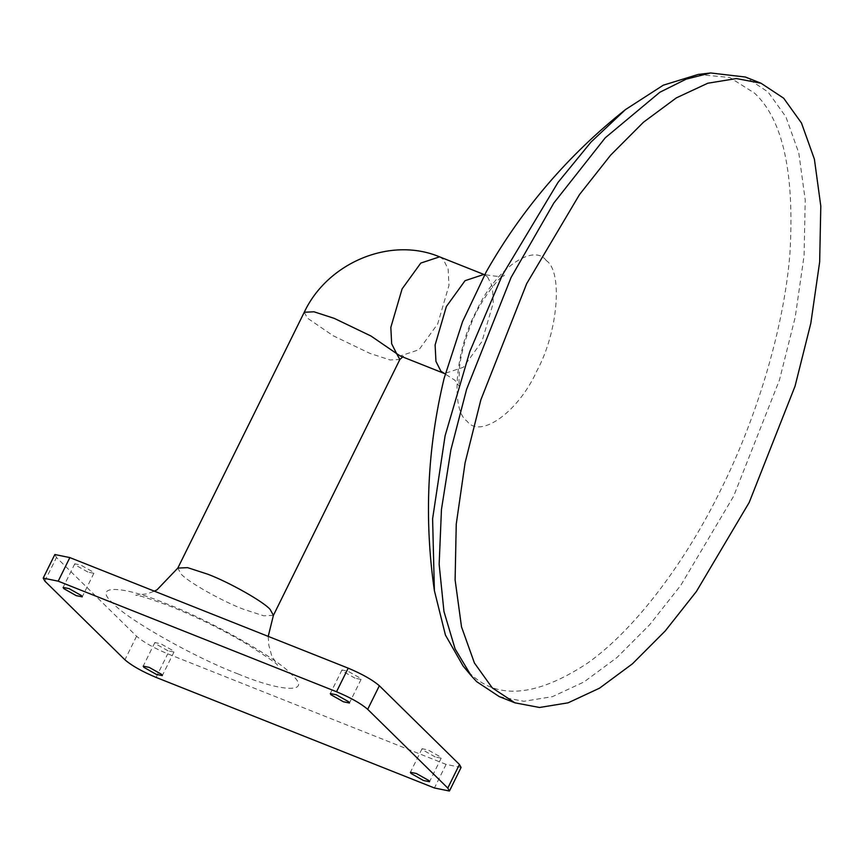 <?xml version="1.0" encoding="UTF-8"?>
<svg xmlns="http://www.w3.org/2000/svg" width="864" height="864" viewBox="0 0 864 864"><rect width="100%" height="100%" fill="white"/><g stroke="black" fill="none" stroke-linecap="round" stroke-linejoin="round"><path stroke-width="0.65" stroke-dasharray="4.32 3.24" d="M355.082 678.197L342.608 671.155L341.96 669.967L347.965 671.198L360.428 678.229L361.076 679.417L355.082 678.197M435.175 756.94L422.701 749.898L422.053 748.71L428.058 749.93L440.521 756.972L441.169 758.16L435.175 756.94M167.972 650.797L155.509 643.756L154.85 642.568L160.855 643.799L173.318 650.83L173.977 652.018L167.972 650.797M87.88 572.054L75.416 565.013L74.758 563.825L80.762 565.056L93.226 572.087L93.884 573.275L87.88 572.054M461.084 767.459L446.083 764.392L167.746 653.832C153.749 647.946 143.37 642.082 136.577 636.239L56.484 557.496L54.853 554.526M698.134 74.455L729.767 77.501L754.564 93.15C782.924 119.556 794.707 173.124 789.901 253.832C783.67 331.744 754.639 422.388 720.749 489.899C687.571 558.101 637.308 627.869 587.639 663.077C535.604 697.367 495.904 700.304 468.515 671.911L463.126 666.047M499.306 696.632L523.951 701.298L552.517 696.632L583.967 681.977L616.885 657.601L649.685 624.715L680.821 585.274L733.633 496.217L779.458 380.02L795.236 317.056L804.082 255.712L805.216 199.919L798.8 152.971L785.894 116.834L768.074 92.005L745.427 77.036M273.413 615.352L263.66 615.805L243.41 609.217C222.167 601.247 187.888 581.893 181.073 574.031L177.811 568.091M237.902 673.877C283.554 692.95 312.962 693.155 291.362 674.266C277.733 658.53 209.174 619.823 166.709 603.882C121.046 584.82 91.638 584.604 113.238 603.504C126.868 619.229 195.426 657.936 237.902 673.877M304.258 312.25L307.519 318.19L333.148 335.74L369.857 353.376L390.107 359.953L399.859 359.5M156.092 677.408L167.746 653.832M446.083 764.392L434.43 787.979M44.831 581.072L56.484 557.496M136.577 636.239L124.924 659.815M439.582 256.846L443.21 259.243L448.124 268.996L448.967 285.433L437.692 323.903L419.018 349.715L400.216 355.957L403.186 356.486L402.397 356.832M487.49 276.836L492.404 286.589L493.247 303.016L481.972 341.496L463.298 367.308L444.496 373.55L454.939 380.29L459.756 387.05C458.914 388.13 458.827 381.478 459.518 367.081C461.02 354.272 464.724 340.405 470.632 325.469C477.49 304.171 499.835 275.864 504.23 275.098C504.457 277.106 497.664 276.89 483.862 274.439L487.49 276.836M546.35 260.626C533.142 242.298 494.662 270.065 476.399 311.105C455.414 349.477 450.263 409.99 467.014 421.135C480.233 439.452 518.702 411.696 536.976 370.656C557.95 332.284 563.112 271.771 546.35 260.626M268.218 636.39L268.78 645.062L271.577 655.29L277.441 665.28C278.359 664.589 267.192 656.932 243.94 642.298C219.942 628.376 195.404 616.367 170.327 606.28C150.498 598.892 138.953 595.199 135.691 595.22L147.182 593.816L154.364 591.16M361.076 679.417L349.423 703.004M441.169 758.16L429.516 781.736M173.977 652.018L162.324 675.605M93.884 573.275L82.231 596.862M74.758 563.825L63.104 587.412M154.85 642.568L143.197 666.155M422.053 748.71L410.4 772.286M341.96 669.967L330.307 693.554"/><path stroke-width="1.3" d="M69.854 557.593L58.201 581.17L43.2 578.113L54.853 554.526L69.854 557.593L348.192 668.153C362.178 674.05 372.568 679.914 379.35 685.746L459.443 764.489L461.084 767.459L449.431 791.035L447.79 788.076L459.443 764.489M343.429 701.773L349.423 703.004L348.775 701.816L336.301 694.775L330.307 693.554L330.955 694.742L343.429 701.773M423.522 780.516L429.516 781.736L428.868 780.548L416.394 773.518L410.4 772.286L411.048 773.474L423.522 780.516M156.319 674.374L162.324 675.605L161.665 674.417L149.202 667.375L143.197 666.155L143.856 667.332L156.319 674.374M76.226 595.631L82.231 596.862L81.572 595.674L69.109 588.632L63.104 587.412L63.763 588.6L76.226 595.631M449.431 791.035L434.43 787.979L156.092 677.408C142.096 671.522 131.706 665.658 124.924 659.815L44.831 581.072L43.2 578.113M58.201 581.17L336.528 691.74L348.192 668.153M379.35 685.746L367.697 709.333L447.79 788.076M367.697 709.333C360.914 703.49 350.525 697.626 336.528 691.74M471.161 675.68L463.126 666.047L445.435 635.072L434.387 590.641L432.605 518.8L445.09 435.812L469.789 351.616L502.33 275.162L558.047 182.369L590.998 142.085L625.482 109.588L663.26 85.201L698.134 74.455L710.586 72.965L686.124 79.164L659.848 92.254L605.254 137.797L553.846 202.997L511.099 277.441L466.636 389.189L450.889 449.852L441.461 509.436L439.15 564.332L443.956 611.485L455.08 648.853L471.161 675.68L476.658 681.653L499.306 696.632L514.89 702.821L539.536 707.486L568.102 702.821L599.551 688.165L632.47 663.79L665.269 630.904L696.416 591.473L749.218 502.416L795.042 386.208L810.821 323.255L819.666 261.9L820.8 206.118L814.396 159.16L801.479 123.023L783.67 98.204L761.011 83.225L736.366 78.559L707.8 83.225L676.35 97.88L643.432 122.256L610.643 155.142L579.496 194.584L526.684 283.64L480.859 399.838L465.091 462.802L456.246 524.146L455.112 579.928L461.516 626.886L474.433 663.023L492.242 687.852L514.89 702.821M761.011 83.225L745.427 77.036L710.586 72.965M273.413 615.352L399.859 359.5L396.587 353.56L370.958 336.01L334.26 318.373L313.999 311.796L304.258 312.25L177.811 568.091L187.553 567.637L207.814 574.225C229.046 582.196 263.326 601.549 270.14 609.412L273.413 615.352L268.218 636.39M439.582 256.846L483.862 274.439L465.059 280.681L446.375 306.493L435.11 344.974L435.953 361.4L440.867 371.153L444.496 373.55L400.216 355.957L396.587 353.56L391.673 343.818L390.83 327.38L402.095 288.911L420.779 263.088L439.582 256.846C390.01 236.066 327.326 262.991 304.258 312.25M403.186 356.486L399.859 359.5M484.661 274.741L483.862 274.439M434.387 590.641C424.019 519.113 427.27 448.34 444.128 378.324L462.607 321.538L486.238 271.858C522.083 208.861 568.501 154.775 625.482 109.588M444.496 373.55L445.284 373.874M177.811 568.091L157.021 589.82L154.364 591.16"/></g></svg>
